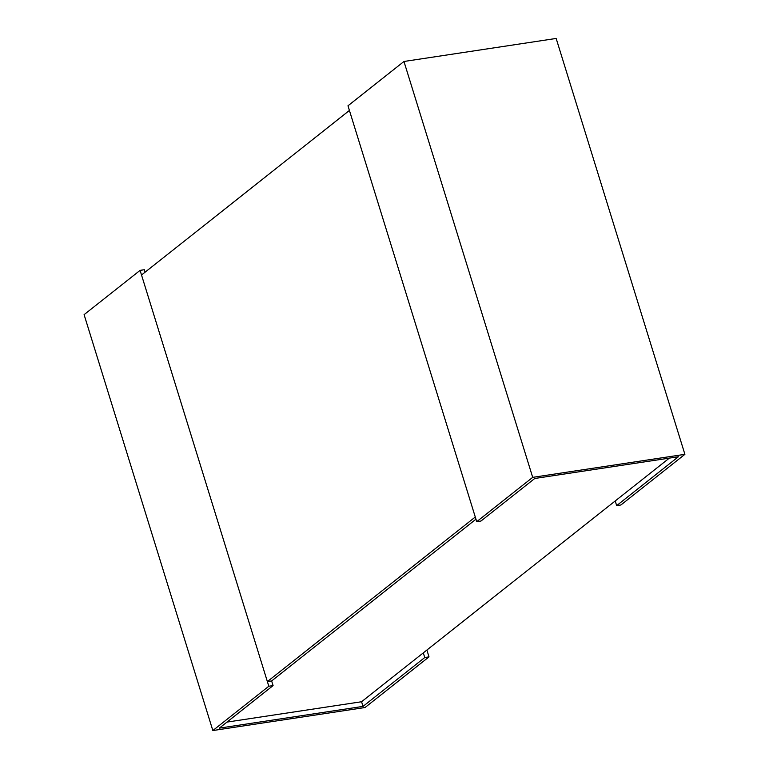 <?xml version="1.0" encoding="UTF-8"?>
<svg xmlns="http://www.w3.org/2000/svg" width="769" height="769" viewBox="0 0 769 769"><rect width="100%" height="100%" fill="white"/><g stroke="black" fill="none" stroke-linecap="round" stroke-linejoin="round"><path stroke-width="1.15" d="M669.338 458.122L361.574 701.741L226.961 722.101M267.372 681.584L475.28 517.008L349.424 110.448L141.525 275.014L267.372 681.584L271.64 680.94L475.963 519.2L271.64 680.94L273.082 685.592L268.814 686.246L212.84 730.55L365.035 707.518L429.006 656.88L426.891 650.036M616.661 505.618L620.929 504.973L684.9 454.335L532.696 477.357L476.722 521.67L480.981 521.026L534.724 478.491L678.393 456.748L616.661 505.618L615.219 500.955M684.9 454.335L556.16 38.45L403.965 61.482L532.696 477.357M476.722 521.67L347.982 105.786L403.965 61.482M361.574 701.741L363.016 706.394L219.338 728.137L273.082 685.592M429.006 656.88L424.748 657.533L363.016 706.394M424.748 657.533L423.306 652.871M145.101 272.178L144.341 269.717L140.083 270.361L268.814 686.246M212.84 730.55L84.1 314.665L140.083 270.361"/></g></svg>
